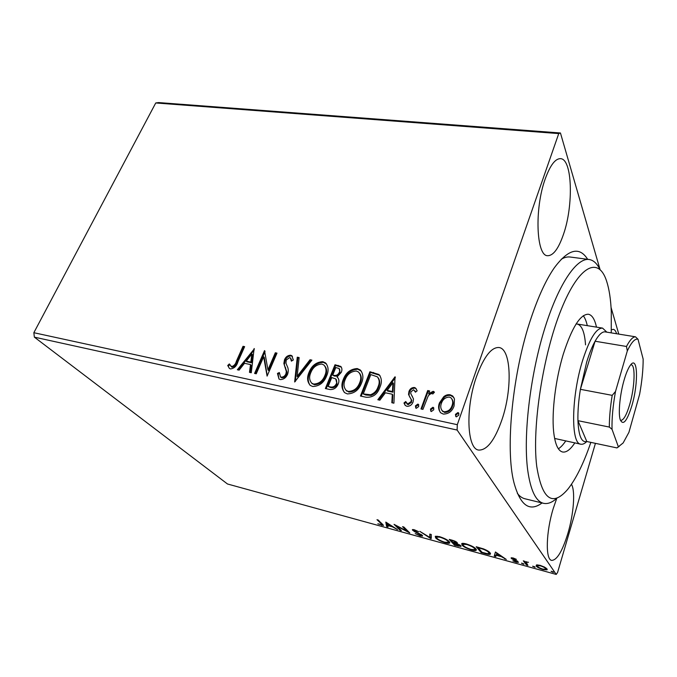 <?xml version="1.0" encoding="UTF-8"?>
<svg xmlns="http://www.w3.org/2000/svg" width="677" height="677" viewBox="0 0 677 677"><rect width="100%" height="100%" fill="white"/><g stroke="black" fill="none" stroke-linecap="round" stroke-linejoin="round"><path stroke-width="1.02" d="M542.065 502.952C529.617 512.244 520.258 505.533 514.012 482.828C505 448.876 512.481 372.367 531.276 317.521C538.494 296.179 546.144 279.643 554.226 267.931C568.257 249.018 579.402 246.149 587.661 259.316M517.346 493.364C519.648 496.3 522.17 498.094 524.912 498.763L543.513 503.307C535.744 501.378 530.455 490.148 527.628 469.626C523.287 435.785 529.879 377.605 543.868 331.324C557.84 284.932 576.491 257.514 589.134 259.503C593.45 260.171 597.046 263.48 599.924 269.454M545.264 178.804C534.263 208.821 536.328 256.312 547.642 255.703C553.304 255.728 558.593 248.577 563.509 234.242C573.664 205.376 572.412 158.799 560.471 158.655C555.258 158.579 550.189 165.29 545.264 178.804M556.79 498.28L553.312 508.292C545.984 531.817 545.29 559.676 551.653 560.387C556.943 560.268 562.35 551.281 567.885 533.417C573.698 513.97 575.484 490.774 571.464 484.326M476.659 376.209C465.251 407.639 466.91 449.079 478.681 450.07C487.008 450.383 494.76 440.287 501.936 419.765C512.464 389.36 511.406 348.985 499.059 347.529C491.451 347.022 483.987 356.584 476.659 376.209M536.514 564.914L540.034 565.312L544.536 567.098L547.024 568.968L547.041 569.839L543.089 569.594C539.29 568.358 536.971 567.157 536.15 565.997L536.514 564.914M526.452 564.965L523.313 560.81L525.242 561.825L528.517 562.282L526.156 562.257L527.899 565.363L526.452 564.965L526.782 563.882L524.768 561.208M513.132 557.975L516.399 559.337L512.658 558.694L517.372 561.089L518.404 562.367L516.229 562.215L512.827 560.844L516.94 561.749L511.228 558.322L511.16 557.831L513.132 557.975M485.384 553.693L481.161 552.534L476.202 546.737L483.556 548.903C487.11 550.384 489.268 551.687 490.046 552.821L490.309 554.226C489.708 554.632 488.066 554.455 485.384 553.693L485.519 553.261M454.563 545.23L449.24 539.391L451.779 540.085C454.555 540.872 456.366 541.735 457.229 542.675L457.381 543.352L456.67 543.462L460.825 545.721L460.995 546.457L454.563 545.23L454.842 544.41M431.054 538.774L419.825 531.377L429.819 537.403L429.793 534.094L431.266 534.491L431.274 538.139M401.368 530.624L400.073 530.269L394.039 524.353L407.004 531.098L402.561 526.672L403.881 527.028L409.788 532.943L396.9 526.241L401.368 530.624M381.168 523.676L376.987 519.708L378.274 520.054L383.47 525.496L377.825 523.795L381.98 524.785L381.396 523.033M33.85 332.712L457.305 424.699L457.119 430.047L556.232 574.426L227.489 483.987L34.358 337.138L33.85 332.712L155.752 102.963L158.545 102.574L560.446 132.988L600.076 269.59M457.119 430.047L34.358 337.138M385.797 522.102L397.501 529.566L392.448 526.833L387.76 525.547L388.014 526.96L386.626 526.579L385.797 522.102M420.299 535.93L415.213 533.611L419.622 535.312L421.179 535.439L421.052 534.982L414.172 531.403L412.386 529.617L414.316 529.761L418.648 531.682L414.899 530.37L413.901 530.65L422.38 535.355L422.583 536.082L420.299 535.93L420.459 535.49M435.658 537.91L435.269 536.336L439.415 536.599C444.459 538.257 447.717 539.916 449.189 541.583L449.553 543.056C449.088 543.487 447.658 543.394 445.254 542.785C440.372 541.177 437.173 539.552 435.658 537.91L436.013 536.869L435.523 536.209M462.027 545.12L461.722 543.614C462.213 543.182 463.686 543.276 466.14 543.885C471.285 545.56 474.535 547.236 475.897 548.895L476.176 550.299C475.677 550.756 474.154 550.663 471.607 550.02C466.631 548.387 463.44 546.754 462.027 545.12L461.959 543.487M495.446 551.983L506.294 559.439L501.369 556.663L496.173 555.242L495.784 556.545L494.244 556.122L495.446 551.983M521.552 563.306L523.99 564.169L521.628 563.078M532.714 566.37L535.168 567.233L532.782 566.15M551.154 571.43L553.642 572.293L551.213 571.219M611.06 307.451L618.786 334.099M595.43 443.342L557.577 572.48L556.232 574.426M443.706 396.747C445.661 395.072 447.81 394.42 450.163 394.784L452.752 396.045L454.47 398.939L454.072 405.98C452.244 411.294 448.656 414.002 443.308 414.079L440.812 412.894C438.451 410.067 437.985 406.742 439.432 402.917L443.706 396.747L444.163 397.424C446.109 395.749 448.259 395.097 450.611 395.461L450.163 394.784M420.984 408.959L427.695 390.544L429.65 390.942L428.668 393.642L433.17 391.314L433.991 391.746L434.439 392.254L432.798 394.014L432.036 393.506C430.098 393.836 428.693 394.97 427.813 396.891L422.939 409.373L420.984 408.959M414.383 387.489L415.593 388.09L417.15 390.832L415.441 392.169L413.672 389.74L410.905 391.805L410.761 393.557L413.486 398.914L413.08 401.884C411.997 404.838 409.983 406.318 407.029 406.327L405.413 405.54L403.983 402.993L405.718 401.529L407.647 404.025L411.108 401.571L411.294 399.726L408.527 394.429L408.95 391.501C409.907 388.835 411.709 387.498 414.383 387.489L416.423 389.131M366.037 397.23L360.443 396.037L369.913 371.758L378.925 374.499C381.786 378.011 382.116 382.251 379.924 387.219C377.47 394.352 372.832 397.687 366.037 397.23M325.366 388.547L335.005 364.751L340.751 366.418C342.105 368.043 342.274 370.023 341.259 372.367L337.036 376.987C339.008 378.714 339.422 381.007 338.263 383.876C336.638 387.836 333.888 389.724 330.012 389.537L325.366 388.547M294.647 381.989L297.271 357.194L299.132 357.566L297.169 376.344L310.015 359.749L311.902 360.122L294.647 381.989M256.253 373.797L254.586 373.442L264.521 350.627L267.957 369.879L275.319 352.785L276.986 353.123L267.102 376.116L263.649 356.762L256.253 373.797M236.375 361.256L243.018 346.311L244.634 346.641L237.898 361.814C236.713 366.062 234.25 368.432 230.518 368.94L229.401 368.44L227.726 365.487L229.317 363.921L231.534 366.612C234.022 365.91 235.63 364.124 236.375 361.256L237.035 361.907L243.669 346.988L243.018 346.311M457.305 424.699L558.745 133.589L155.752 102.963M254.12 348.537L251.277 372.739L249.483 372.35L250.49 364.556L244.515 363.304L239.116 370.141L237.339 369.76L254.366 348.799M280.253 379.577L279.026 379.035L277.452 373.425L279.33 372.536L280.456 376.844L281.141 377.148C283.333 377.191 284.924 376.09 285.914 373.848L286.32 371.445L283.858 363.49L284.484 359.8C285.728 356.821 287.801 355.307 290.695 355.23L291.812 355.73L293.319 359.986L291.389 361.137L290.374 357.896L289.68 357.583L286.219 360.046L285.973 363.236L287.099 365.969C288.453 368.432 288.622 371.182 287.607 374.237C286.092 377.732 283.638 379.509 280.253 379.577M309.042 372.333C311.682 365.631 316.269 362.077 322.794 361.653L325.527 362.906C328.497 366.409 328.878 370.725 326.661 375.853C323.995 382.666 319.349 386.22 312.74 386.516L310.286 385.416C307.197 381.862 306.783 377.504 309.042 372.333L309.634 372.993C312.275 366.308 316.853 362.754 323.369 362.339L322.794 361.653M343.298 379.416C345.888 372.587 350.542 368.965 357.261 368.559L360.232 369.938C363.244 373.535 363.684 377.91 361.526 383.064C358.912 390.02 354.198 393.642 347.377 393.921L344.728 392.711C341.572 389.063 341.09 384.629 343.298 379.416L343.857 380.085C346.446 373.264 351.092 369.642 357.803 369.236L357.261 368.559M395.029 376.793L393.912 403.179L391.839 402.739L392.313 394.234L385.408 392.787L379.873 400.183L377.825 399.743L395.029 376.793L395.326 377.191M415.45 405.853L417.844 404.093L418.386 404.355L418.699 406.547L416.304 408.307L415.78 408.062L415.45 405.853L415.94 406.522L418.335 404.761L417.844 404.093M430.479 409.052L432.891 407.275L433.449 407.546L433.779 409.754L431.367 411.523L430.826 411.269L430.479 409.052L430.953 409.712L433.365 407.943L432.891 407.275M455.46 414.358L457.906 412.564L458.49 412.852L458.837 415.077L456.391 416.871L455.824 416.592L455.46 414.358L455.909 415.026L458.346 413.232L457.906 412.564M616.595 333.744C615.799 331.07 614.699 329.606 613.303 329.344L611.356 329.801M560.446 132.988L558.745 133.589M589.134 259.503L570.152 257.023C567.351 256.651 564.347 257.412 561.148 259.308M243.669 346.988L244.414 347.132M229.427 368.466L227.726 365.487M228.394 366.139L229.765 364.793M231.289 366.714L232.203 367.264L231.534 366.612M232.203 367.264C234.682 366.562 236.298 364.776 237.035 361.907M250.202 372.502L251.142 365.216L250.49 364.556M238.346 369.972L254.222 349.882M246.233 361.12L246.885 361.78L251.463 362.737L252.504 354.663L251.861 353.995L246.233 361.12L250.82 362.077L251.861 353.995M251.463 362.737L250.82 362.077M255.441 373.628L265.02 351.608M264.927 351.058L264.521 350.627M275.319 352.785L275.937 353.462L268.591 370.539L267.957 369.879M275.937 353.462L276.766 353.631M267.229 375.837L264.284 357.431L263.649 356.762M278.966 378.993L278.078 374.085L277.452 373.425M278.078 374.085L279.322 373.492M280.642 377.038L281.767 377.808L281.141 377.148M281.767 377.808C283.951 377.842 285.542 376.742 286.532 374.508L285.914 373.848M286.532 374.508L286.938 372.105L286.32 371.445M286.938 372.105L283.858 363.49M284.475 364.158L285.102 360.477L284.484 359.8M285.102 360.477C286.337 357.498 288.402 355.975 291.305 355.907L290.695 355.23M291.305 355.907L292.456 356.44M291.889 360.841L290.755 358.328M295.384 381.481L297.872 357.871L297.271 357.194M297.872 357.871L299.082 358.108M310.015 359.749L310.608 360.426L297.77 377.004L297.169 376.344M310.608 360.426L311.53 360.613M323.369 362.339L326.526 363.964M309.897 385.086C307.773 381.515 307.688 377.478 309.634 372.993M311.522 382.996L314.272 384.722C319.603 384.502 323.335 381.642 325.468 376.15C327.177 372.189 326.949 368.796 324.765 365.969M324.892 375.481C326.712 371.258 326.348 367.746 323.801 364.945L321.88 364.074C316.608 364.421 312.909 367.289 310.794 372.68C308.966 376.844 309.296 380.347 311.775 383.207L313.679 384.062C319.019 383.842 322.76 380.982 324.892 375.481L325.468 376.15M314.272 384.722L313.679 384.062M326.145 388.716L335.564 365.436L335.005 364.751M335.564 365.436L341.369 367.146M337.705 377.605L338.145 378.138M337.028 384.164L335.767 378.917L331.738 377.571L328.142 386.465L330.765 387.557C333.592 388.2 335.674 387.066 337.028 384.164L336.401 379.645M340.006 372.722L339.126 368.533L335.8 367.535L332.729 375.134L334.201 375.989C336.867 376.547 338.796 375.464 340.006 372.722L339.626 369.126M334.201 375.989L333.634 375.32C336.3 375.879 338.238 374.787 339.448 372.045M332.729 375.134L333.634 375.32M330.765 387.557L330.19 386.897C333.016 387.54 335.107 386.406 336.461 383.504M328.142 386.465L330.19 386.897M357.803 369.236L361.306 371.131M344.212 392.254C342.097 388.615 341.978 384.561 343.857 380.085M345.879 390.147L348.867 392.076C354.359 391.865 358.15 388.962 360.24 383.351C361.873 379.45 361.628 376.048 359.521 373.154M359.699 382.683C361.467 378.443 361.061 374.889 358.471 372.012L356.373 371.021C350.94 371.36 347.183 374.279 345.101 379.78C343.324 383.977 343.704 387.549 346.252 390.477L348.308 391.416C353.809 391.204 357.6 388.293 359.699 382.683L360.24 383.351M348.867 392.076L348.308 391.416M361.179 396.197L370.446 372.435L369.913 371.758M370.446 372.435L379.442 375.185L378.925 374.499M379.442 375.185L380.093 375.811M378.587 387.498L378.062 386.829C379.789 382.937 379.543 379.594 377.326 376.81L370.793 374.593L363.27 393.912L365.8 394.996L371.004 395.427C374.813 394.014 377.343 391.365 378.587 387.498C380.178 383.884 380.068 380.677 378.257 377.876M371.004 395.427L370.471 394.767C374.279 393.345 376.818 390.705 378.062 386.829M363.27 393.912L370.471 394.767M392.381 402.857L392.821 394.903L392.313 394.234M378.705 399.938L395.292 377.791M387.176 390.426L387.693 391.094L392.973 392.195L393.447 383.394L392.939 382.717L387.176 390.426L392.457 391.526L392.939 382.717M392.973 392.195L392.457 391.526M415.653 392L414.967 390.866M412.065 395.935L412.403 396.4M405.083 405.227L403.983 402.993M404.482 403.661L405.988 402.392M406.699 403.517L407.647 404.025M408.146 404.685L411.599 402.231L411.108 401.571M411.599 402.231L411.294 399.726M411.785 400.395L410.575 398.262M410.084 397.602L408.527 394.429M409.018 395.106L409.441 392.178L408.95 391.501M409.441 392.178C410.389 389.512 412.2 388.175 414.866 388.166M418.335 404.761L418.767 404.939M415.873 408.129L415.94 406.522M421.653 409.103L428.169 391.23L427.695 390.544M428.169 391.23L429.455 391.492M433.17 391.314L433.635 392L429.142 394.319L428.668 393.642M433.635 392L434.355 392.338M433.365 407.943L433.839 408.146M430.894 411.32L430.953 409.712M450.611 395.461L453.861 397.467M440.185 412.251C438.848 409.551 438.747 406.665 439.889 403.594L439.432 402.917M439.889 403.594L444.163 397.424M441.946 410.482L444.577 412.437C448.546 412.276 451.195 410.211 452.507 406.242C453.505 403.577 453.311 401.165 451.923 399.007M452.058 405.574C453.167 402.646 452.837 400.09 451.077 397.907L449.35 397.052C445.381 397.297 442.733 399.396 441.412 403.348C440.287 406.242 440.609 408.756 442.369 410.905L444.12 411.768C448.098 411.616 450.747 409.551 452.058 405.574L452.507 406.242M444.577 412.437L444.12 411.768M458.346 413.232L458.888 413.486M455.849 416.617L455.909 415.026M382.954 524.531L382.133 524.353M381.828 524.827L381.65 525.318M392.601 526.41L392.448 526.833M387.803 525.801L386.982 525.58L386.626 526.579M386.982 525.58L386.415 522.416M391.272 526.071L387.405 523.583L387.676 525.09L391.272 526.071L391.424 525.648M387.557 523.16L387.405 523.583M400.319 529.592L400.073 530.269M407.249 530.396L407.004 531.098M421.221 534.491L421.052 534.982M413.884 529.998L413.249 529.541M412.877 529.516L412.598 530.311M422.22 535.202L421.306 535.075M431.274 537.656L430.013 536.836M430.157 534.195L429.819 537.403M449.621 542.15L448.267 542.269M436.487 537.318L436.013 536.869M448.292 541.938L448.665 541.075M447.827 541.211C446.651 539.891 444.061 538.562 440.05 537.225L436.682 537.022L437.003 538.274C438.197 539.586 440.752 540.889 444.662 542.184L448.132 542.421L448.039 540.568M457.009 542.455L456.67 543.462M460.673 545.56L459.658 545.442M458.244 545.772L458.101 546.204M456.916 542.734L456.07 542.455M452.6 540.762L451.17 540.373L452.888 542.26L455.959 542.785L452.735 540.356M456.044 541.761L455.858 542.302M454.123 543.047L453.429 542.861L455.384 545.019L459.539 545.806L454.123 543.047L454.259 542.632M456.713 542.666L456.366 543.716M459.632 544.807L459.455 545.34M476.253 549.377L474.865 549.521M471.742 549.597L471.607 550.02M462.958 544.63L462.374 544.063M474.899 549.157L475.262 548.26M474.501 548.505C473.409 547.194 470.82 545.857 466.732 544.503L463.153 544.291L463.406 545.493C464.515 546.796 467.062 548.108 471.048 549.419L474.729 549.673L474.721 547.82M481.457 551.628L481.161 552.534M490.376 553.287L489.014 553.354M489.014 553.067L489.378 552.127M478.131 547.727L482.058 552.33L487.186 553.625L488.862 553.541L488.625 552.432C487.999 551.501 486.213 550.443 483.276 549.25L478.131 547.727L478.275 547.304M488.862 551.704L488.625 552.432M504.915 558.474L504.746 559.007M501.539 556.122L501.369 556.663M496.309 554.818L496.173 555.242M496.097 555.478L494.582 555.064L494.244 556.122M494.582 555.064L495.471 551.992M500.286 555.91L496.706 553.422L496.3 554.818L500.286 555.91L500.455 555.368M496.876 552.881L496.706 553.422M517.846 561.394L517.084 561.267M517.084 560.928L516.915 561.487M512.743 558.127L512.201 559.092M511.406 557.746L511.228 558.322M523.304 563.509L523.118 564.11M534.458 566.564L534.28 567.174M546.982 568.908L545.704 568.959M537.47 565.82L536.497 564.914L536.15 565.997M545.679 568.832L546.009 568.011M545.535 568.57C544.977 567.707 543.259 566.793 540.398 565.828L537.589 565.684L537.631 566.404C538.207 567.258 539.899 568.155 542.726 569.095L545.552 569.264L545.755 567.834M552.897 571.608L552.711 572.234M611.246 332.881L611.297 311.979C610.781 299.42 609.224 289.147 606.617 281.158C598.73 256.329 579.317 264.462 561.216 309.516C543.064 354.257 531.843 426.984 536.709 466.174C542.023 499.372 552.33 507.124 567.648 489.446C575.966 479.045 583.692 463.356 590.843 442.369M554.615 438.442L580.841 444.205C570.652 444.104 571.244 396.037 582.804 359.868C589.769 338.508 596.361 327.922 602.564 328.108L606.863 332.17M558.381 448.792C560.776 447.294 563.222 444.687 565.718 440.964M574.807 442.91C570.398 449.621 566.319 452.651 562.579 451.999C557.958 450.865 554.962 443.951 553.591 431.274C551.637 411.574 555.605 379.569 563.298 354.13C571.947 327.482 580.299 314.187 588.355 314.23C592.079 314.983 594.787 319.282 596.471 327.126M557.171 497.933C552.33 502.461 547.778 504.247 543.513 503.307M587.298 325.654C586.316 321.279 584.979 317.97 583.286 315.71M585.537 344.855C584.657 332.187 581.873 325.248 577.193 324.029L576.025 323.995M631.946 405.43C626.953 421.466 623.018 426.129 620.132 419.427C618.143 412.64 620.014 393.896 624.152 379.89C626.123 373.171 628.154 368.347 630.236 365.419C637.793 354.342 638.682 382.81 631.946 405.43M620.369 420.205L620.801 420.366C623.635 420.256 626.623 414.891 629.771 404.254C634.721 387.422 635.652 365.013 631.201 364.785L630.736 364.776M605.72 331.984L604.798 331.832C601.912 331.798 598.671 334.929 595.083 341.233C592.121 346.548 589.328 353.47 586.697 362L580.401 389.326C578.522 401.038 577.701 411.489 577.938 420.671L586.798 441.514C584.64 443.672 582.66 444.561 580.841 444.205M612.042 429.345L609.334 427.069L577.938 420.671C578.623 435.903 581.577 442.851 586.798 441.514L616.959 447.912L623.145 442.953L628.925 432.324L639.621 394.327C641.999 381.253 643.175 369.507 643.15 359.089L638.013 339.253C635.009 338.339 631.446 342.232 627.317 350.923L615.503 391.484C612.888 406.031 611.737 418.657 612.042 429.345L618.296 446.617M627.317 350.923L626.479 346.472L595.083 341.233L580.401 389.326L612.203 395.351L615.503 391.484M604.798 331.832L635.475 336.808L638.013 339.253M626.479 346.472C629.855 340.04 632.86 336.816 635.475 336.808M619.218 446.388L616.959 447.912M609.334 427.069C609.308 417.794 610.265 407.224 612.203 395.351M285.686 367.823L285.076 367.154M338.83 366.088L338.272 365.411M374.068 373.162L373.543 372.477M365.8 394.996L365.258 394.336M479.198 547.558L479.062 547.981M230.95 366.35L231.61 367.002M280.456 376.844L281.082 377.504M291.812 355.73L292.422 356.407M325.527 362.906L326.102 363.583M311.775 383.207L312.368 383.867M340.751 366.418L341.31 367.095M360.232 369.938L360.765 370.615M346.252 390.477L346.81 391.137M415.593 388.09L416.076 388.776M406.809 403.619L407.309 404.279M418.386 404.355L418.708 404.795M433.991 391.746L434.38 392.313M433.449 407.546L433.796 408.036M452.752 396.045L453.201 396.722M442.369 410.905L442.826 411.574M458.49 412.852L458.871 413.427M382.023 524.65L382.302 523.896M421.238 535.262L421.458 534.635M413.782 530.286L413.994 529.685M449.553 543.056L449.756 542.455M436.682 537.022L436.987 536.125M456.036 542.582L456.264 541.896M459.615 545.586L459.827 544.926M476.176 550.299L476.38 549.665M463.153 544.291L463.457 543.369M490.309 554.226L490.512 553.591M512.641 558.457L512.819 557.89M516.983 561.605L517.177 560.979M526.156 562.257L526.342 561.648M547.041 569.839L547.202 569.306M537.589 565.684L537.834 564.872M602.564 328.108L577.193 324.029"/></g></svg>
